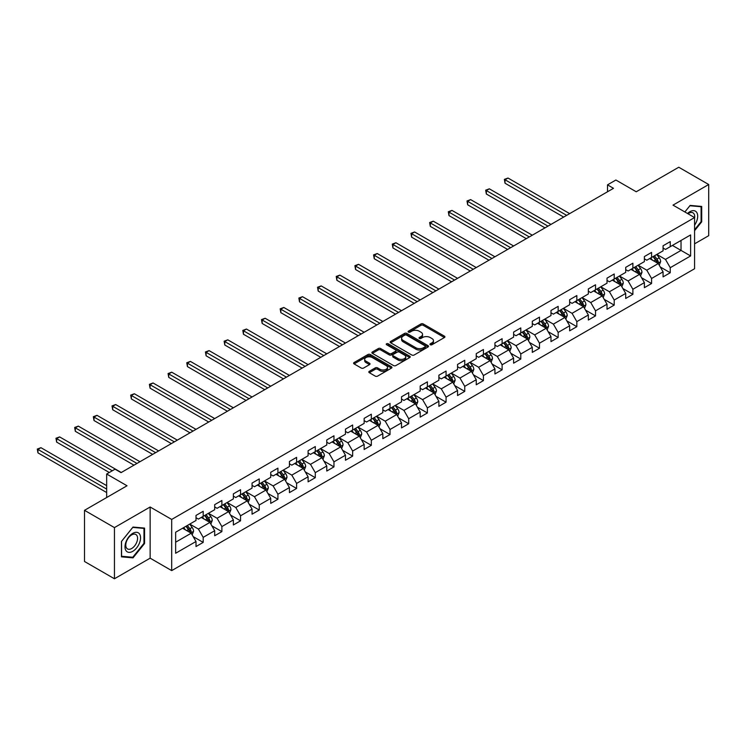 <?xml version="1.0" encoding="UTF-8"?>
<svg xmlns="http://www.w3.org/2000/svg" width="746" height="746" viewBox="0 0 746 746"><rect width="100%" height="100%" fill="white"/><g stroke="black" fill="none" stroke-linecap="round" stroke-linejoin="round"><path stroke-width="1.12" d="M430.293 344.736A1.166 0.671 0 0 0 431.934 344.736L444.43 337.528A1.66 0.96 0 0 0 444.914 336.847A1.66 0.96 0 0 0 444.43 336.176L423.271 323.96A1.66 0.96 0 0 0 420.912 323.96L408.426 331.168A1.166 0.671 0 0 0 408.09 331.644A1.166 0.671 0 0 0 408.426 332.119A1.166 0.671 0 0 0 410.076 332.119L411.689 331.187A5.315 3.068 0 0 1 419.215 331.187L420.977 332.203A5.315 3.068 0 0 1 422.534 334.376A5.315 3.068 0 0 1 420.977 336.549L419.355 337.481A1.166 0.671 0 0 0 419.019 337.957A1.166 0.671 0 0 0 419.355 338.432A1.166 0.671 0 0 0 421.005 338.432L422.618 337.5A5.315 3.068 0 0 1 430.144 337.5L431.906 338.516A5.315 3.068 0 0 1 433.463 340.689A5.315 3.068 0 0 1 431.906 342.852L430.293 343.794A1.166 0.671 0 0 0 429.948 344.27A1.166 0.671 0 0 0 430.293 344.736L430.293 343.794M369.307 371.331A1.66 0.96 0 0 0 368.822 372.002A1.66 0.96 0 0 0 369.307 372.683L375.247 376.115A1.66 0.96 0 0 0 377.597 376.115L391.473 368.104A1.66 0.96 0 0 0 391.958 367.424A1.66 0.96 0 0 0 391.473 366.743L370.314 354.527A1.66 0.96 0 0 0 367.955 354.527L354.089 362.537A1.66 0.96 0 0 0 353.604 363.218A1.66 0.96 0 0 0 354.089 363.899L361.26 368.039A1.66 0.96 0 0 0 363.61 368.039L369.55 364.608A1.66 0.96 0 0 0 370.035 363.927A1.66 0.96 0 0 0 369.55 363.255L365.988 361.195A4.448 2.564 0 0 1 364.691 359.385A4.448 2.564 0 0 1 367.433 357.008A4.448 2.564 0 0 1 372.282 357.567L386.204 365.605A4.448 2.564 0 0 1 387.51 367.424A4.448 2.564 0 0 1 384.768 369.802A4.448 2.564 0 0 1 379.919 369.242L377.597 367.899A1.66 0.96 0 0 0 375.247 367.899L369.307 371.331L369.307 372.683M694.573 243.839L708.7 235.68L708.7 184.514L678.757 167.235L636.245 191.778L615.888 180.019L607.505 184.859L613.492 188.318L121.039 472.638L115.052 469.178L106.669 474.018L106.669 497.526M114.446 527.599L114.446 578.765L150.142 558.167L150.142 507L114.446 527.599L84.512 510.32L127.025 485.767L106.669 474.018M150.142 507L171.692 519.44L694.573 217.571L694.573 268.737L171.692 570.615L171.692 519.44M708.7 184.514L673.013 205.122L694.573 217.571M411.801 355.003A1.66 0.96 0 0 0 414.161 355.003L428.027 346.993A1.66 0.96 0 0 0 428.512 346.321A1.66 0.96 0 0 0 428.027 345.64L406.868 333.425A1.66 0.96 0 0 0 404.519 333.425L390.643 341.435A1.66 0.96 0 0 0 390.158 342.106A1.66 0.96 0 0 0 390.643 342.787L411.801 355.003M387.053 344.988A1.166 0.671 0 0 1 388.237 345.156L409.731 357.567L395.874 365.559A1.66 0.96 0 0 1 393.524 365.559L372.366 353.343L372.366 351.981A1.66 0.96 0 0 0 371.881 352.662A1.66 0.96 0 0 0 372.366 353.343M372.366 351.981L378.306 348.559A1.66 0.96 0 0 1 380.656 348.559L389.235 353.511A1.66 0.96 0 0 0 391.585 353.511L395.529 351.235A1.66 0.96 0 0 0 396.014 350.564A1.66 0.96 0 0 0 395.529 349.883L386.587 344.727A1.166 0.671 0 0 1 386.251 344.251A1.166 0.671 0 0 1 386.969 343.626A1.166 0.671 0 0 1 388.237 343.775L409.75 356.196A1.66 0.96 0 0 1 410.235 356.868A1.66 0.96 0 0 1 409.75 357.548L409.75 356.196M114.446 578.765L84.512 561.486L84.512 510.32M193.195 536.626L203.192 542.398L203.192 537.353L214.689 530.714L214.689 535.759L221.879 531.618L221.879 526.564L233.367 519.925L233.367 524.979L240.557 520.829L240.557 515.784L252.055 509.145L252.055 514.19L259.244 510.04L259.244 504.995L270.733 498.356L270.733 503.401L277.922 499.251L277.922 494.206L289.42 487.567L289.42 492.621L296.6 488.471L296.6 483.417L308.098 476.787L308.098 481.832L315.288 477.682L315.288 472.638L326.785 465.998L326.785 471.043L333.966 466.893L333.966 461.849L345.463 455.209L345.463 460.254L352.653 456.114L352.653 451.06L364.151 444.42L364.151 449.474L371.331 445.325L371.331 440.28L382.829 433.64L382.829 438.685L390.018 434.536L390.018 429.491L401.516 422.851L401.516 427.896L408.696 423.747L408.696 418.702L420.194 412.062L420.194 417.117L427.383 412.967L427.383 407.913L438.881 401.283L438.881 406.328L446.061 402.178L446.061 397.133L457.559 390.494L457.559 395.539L464.749 391.389L464.749 386.344L476.246 379.705L476.246 384.759L483.427 380.609L483.427 375.555L494.924 368.925L494.924 373.97L502.114 369.82L502.114 364.775L513.612 358.136L513.612 363.181L520.792 359.031L520.792 353.986L532.29 347.347L532.29 352.392L539.479 348.251L539.479 343.197L550.977 336.558L550.977 341.612L558.157 337.462L558.157 332.418L569.655 325.778L569.655 330.823L576.845 326.673L576.845 321.629L588.342 314.989L588.342 320.034L595.522 315.884L595.522 310.84L607.02 304.2L607.02 309.254L614.21 305.105L614.21 300.051L625.707 293.42L625.707 298.465L632.888 294.316L632.888 289.271L644.385 282.631L644.385 287.676L651.575 283.527L651.575 278.482L663.073 271.842L663.073 276.887L670.253 272.747L670.253 267.693L690.619 255.943L690.619 234.925L681.033 240.454L681.033 250.414L690.619 255.943M203.192 542.398L196.002 546.548L196.002 541.503L175.646 553.252L175.646 532.234L196.002 520.484L196.002 515.43L203.192 511.29L203.192 516.335L214.689 509.695L214.689 504.65L221.879 500.501L221.879 505.546L233.367 498.906L233.367 493.861L240.557 489.712L240.557 494.757L252.055 488.126L252.055 483.072L259.244 478.923L259.244 483.977L270.733 477.337L270.733 472.293L277.922 468.143L277.922 473.188L289.42 466.548L289.42 461.504L296.6 457.354L296.6 462.399L308.098 455.759L308.098 450.715L315.288 446.565L315.288 451.619L326.785 444.98L326.785 439.926L333.966 435.785L333.966 440.83L345.463 434.191L345.463 429.146L352.653 424.996L352.653 430.041L364.151 423.402L364.151 418.357L371.331 414.207L371.331 419.252L382.829 412.622L382.829 407.568L390.018 403.418L390.018 408.472L401.516 401.833L401.516 396.788L408.696 392.638L408.696 397.683L420.194 391.044L420.194 385.999L427.383 381.849L427.383 386.894L438.881 380.264L438.881 375.21L446.061 371.06L446.061 376.115L457.559 369.475L457.559 364.43L464.749 360.281L464.749 365.326L476.246 358.686L476.246 353.641L483.427 349.492L483.427 354.536L494.924 347.897L494.924 342.852L502.114 338.703L502.114 343.757L513.612 337.117L513.612 332.063L520.792 327.923L520.792 332.968L532.29 326.328L532.29 321.284L539.479 317.134L539.479 322.179L550.977 315.539L550.977 310.495L558.157 306.345L558.157 311.39L569.655 304.76L569.655 299.705L576.845 295.556L576.845 300.61L588.342 293.971L588.342 288.926L595.522 284.776L595.522 289.821L607.02 283.182L607.02 278.137L614.21 273.987L614.21 279.032L625.707 272.393L625.707 267.348L632.888 263.198L632.888 268.252L644.385 261.613L644.385 256.559L651.575 252.418L651.575 257.463L663.073 250.824L663.073 245.779L670.253 241.629L670.253 246.674L690.619 234.925M201.28 517.444L209.896 522.414L198.399 529.054L189.782 524.074M196.002 517.715L198.399 519.095L203.192 516.335M198.399 529.054L203.192 537.353M209.896 522.414L214.689 530.714M219.958 506.655L228.584 511.635L217.086 518.265L208.46 513.295M214.689 506.926L217.086 508.315L221.879 505.546M217.086 518.265L221.879 526.564M228.584 511.635L233.367 519.925M238.645 495.866L247.262 500.846L235.764 507.485L227.148 502.506M233.367 496.146L235.764 497.526L240.557 494.757M235.764 507.485L240.557 515.784M247.262 500.846L252.055 509.145M257.323 485.077L265.949 490.057L254.451 496.696L245.826 491.717M252.055 485.357L254.451 486.737L259.244 483.977M254.451 496.696L259.244 504.995M265.949 490.057L270.733 498.356M276.001 474.297L284.627 479.277L273.129 485.907L264.513 480.928M270.733 474.568L273.129 475.957L277.922 473.188M273.129 485.907L277.922 494.206M284.627 479.277L289.42 487.567M294.689 463.508L303.314 468.488L291.817 475.127L283.191 470.148M289.42 463.788L291.817 465.168L296.6 462.399M291.817 475.127L296.6 483.417M303.314 468.488L308.098 476.787M313.367 452.719L321.992 457.699L310.495 464.338L301.878 459.359M308.098 452.999L310.495 454.379L315.288 451.619M310.495 464.338L315.288 472.638M321.992 457.699L326.785 465.998M332.054 441.94L340.68 446.91L329.182 453.549L320.556 448.57M326.785 442.21L329.182 443.59L333.966 440.83M329.182 453.549L333.966 461.849M340.68 446.91L345.463 455.209M350.732 431.151L359.358 436.13L347.86 442.77L339.243 437.79M345.463 431.421L347.86 432.811L352.653 430.041M347.86 442.77L352.653 451.06M359.358 436.13L364.151 444.42M369.419 420.362L378.045 425.341L366.547 431.981L357.921 427.001M364.151 420.641L366.547 422.022L371.331 419.252M366.547 431.981L371.331 440.28M378.045 425.341L382.829 433.64M388.097 409.573L396.723 414.552L385.225 421.192L376.609 416.212M382.829 409.852L385.225 411.233L390.018 408.472M385.225 421.192L390.018 429.491M396.723 414.552L401.516 422.851M406.784 398.793L415.41 403.772L403.912 410.403L395.287 405.432M401.516 399.063L403.912 400.453L408.696 397.683M403.912 410.403L408.696 418.702M415.41 403.772L420.194 412.062M425.462 388.004L434.088 392.983L422.59 399.623L413.974 394.643M420.194 388.284L422.59 389.664L427.383 386.894M422.59 399.623L427.383 407.913M434.088 392.983L438.881 401.283M444.15 377.215L452.775 382.194L441.278 388.834L432.652 383.854M438.881 377.495L441.278 378.875L446.061 376.115M441.278 388.834L446.061 397.133M452.775 382.194L457.559 390.494M462.828 366.435L471.453 371.405L459.956 378.045L451.339 373.065M457.559 366.706L459.956 368.095L464.749 365.326M459.956 378.045L464.749 386.344M471.453 371.405L476.246 379.705M481.515 355.646L490.141 360.626L478.643 367.265L470.017 362.286M476.246 355.926L478.643 357.306L483.427 354.536M478.643 367.265L483.427 375.555M490.141 360.626L494.924 368.925M500.193 344.857L508.819 349.837L497.321 356.476L488.705 351.497M494.924 345.137L497.321 346.517L502.114 343.757M497.321 356.476L502.114 364.775M508.819 349.837L513.612 358.136M518.88 334.068L527.506 339.048L516.008 345.687L507.383 340.708M513.612 334.348L516.008 335.728L520.792 332.968M516.008 345.687L520.792 353.986M527.506 339.048L532.29 347.347M537.558 323.288L546.184 328.268L534.686 334.898L526.07 329.928M532.29 323.559L534.686 324.948L539.479 322.179M534.686 334.898L539.479 343.197M546.184 328.268L550.977 336.558M556.246 312.499L564.871 317.479L553.373 324.118L544.748 319.139M550.977 312.779L553.373 314.159L558.157 311.39M553.373 324.118L558.157 332.418M564.871 317.479L569.655 325.778M574.924 301.71L583.549 306.69L572.051 313.329L563.435 308.35M569.655 301.99L572.051 303.37L576.845 300.61M572.051 313.329L576.845 321.629M583.549 306.69L588.342 314.989M593.611 290.931L602.236 295.91L590.739 302.54L582.113 297.561M588.342 291.201L590.739 292.591L595.522 289.821M590.739 302.54L595.522 310.84M602.236 295.91L607.02 304.2M612.289 280.142L620.914 285.121L609.417 291.761L600.8 286.781M607.02 280.421L609.417 281.801L614.21 279.032M609.417 291.761L614.21 300.051M620.914 285.121L625.707 293.42M630.976 269.353L639.602 274.332L628.104 280.972L619.478 275.992M625.707 269.632L628.104 271.012L632.888 268.252M628.104 280.972L632.888 289.271M639.602 274.332L644.385 282.631M649.654 258.573L658.28 263.543L646.782 270.183L638.156 265.203M644.385 258.843L646.782 260.223L651.575 257.463M646.782 270.183L651.575 278.482M658.28 263.543L663.073 271.842M672.416 245.434L681.033 250.414L665.469 259.403L656.844 254.423M663.073 248.054L665.469 249.444L670.253 246.674M665.469 259.403L670.253 267.693M150.142 558.167L171.692 570.615M607.505 184.859L607.505 191.778M175.646 542.193L191.218 533.203L182.593 528.224M191.218 533.203L196.002 541.503M660.257 266.965L670.253 272.747M641.579 277.754L651.575 283.527M622.891 288.543L632.888 294.316M604.213 299.332L614.21 305.105M585.526 310.112L595.522 315.884M566.848 320.901L576.845 326.673M548.161 331.69L558.157 337.462M529.483 342.47L539.479 348.251M510.796 353.259L520.792 359.031M492.118 364.048L502.114 369.82M473.43 374.837L483.427 380.609M454.752 385.617L464.749 391.389M436.065 396.406L446.061 402.178M417.387 407.195L427.383 412.967M398.7 417.974L408.696 423.747M380.022 428.764L390.018 434.536M361.334 439.553L371.331 445.325M342.656 450.332L352.653 456.114M323.969 461.121L333.966 466.893M305.291 471.91L315.288 477.682M286.604 482.699L296.6 488.471M267.926 493.479L277.922 499.251M249.239 504.268L259.244 510.04M230.561 515.057L240.557 520.829M211.873 525.837L221.879 531.618M694.573 230.71L701.697 221.851L701.697 206.437L690.134 205.411L684.865 211.967L689.901 205.747L701.091 206.745L701.091 221.674L694.573 229.796M121.458 556.842L133.012 557.877L144.565 543.498L144.565 528.093L133.012 527.058L121.458 541.437L121.458 556.842M701.091 221.506L701.697 221.851M143.969 543.153L144.565 543.498M131.79 557.178L133.012 557.877M430.759 344.904L431.906 344.242A5.315 3.068 0 0 0 433.463 342.069L433.463 340.689M422.534 334.376L422.534 335.756A5.315 3.068 0 0 1 420.977 337.929L419.821 338.591M444.402 337.546L423.271 325.34A1.66 0.96 0 0 0 420.912 325.34L408.892 332.278M428.008 347.011L406.868 334.805A1.66 0.96 0 0 0 404.519 334.805L390.671 342.806M425.089 346.797A1.166 0.671 0 0 0 425.434 346.321A1.166 0.671 0 0 0 425.089 345.846L406.514 335.122A1.166 0.671 0 0 0 404.873 335.122L403.166 336.101A5.315 3.068 0 0 0 401.609 338.274A5.315 3.068 0 0 0 403.166 340.446L415.858 347.776A5.315 3.068 0 0 0 423.383 347.776L425.089 346.797L425.089 348.177A1.166 0.671 0 0 0 425.434 347.701L425.434 346.321M401.609 338.274L401.609 339.663A5.315 3.068 0 0 0 403.166 341.827L403.166 340.446M425.089 348.177L423.383 349.156A5.315 3.068 0 0 1 415.858 349.156L403.166 341.827M372.385 353.352L378.306 349.939L378.306 348.559M396.014 350.564L396.014 351.944A1.66 0.96 0 0 1 395.529 352.625L391.585 354.891A1.66 0.96 0 0 1 389.235 354.891L380.656 349.939A1.66 0.96 0 0 0 378.306 349.939M398.14 358.649A4.448 2.564 0 0 0 402.989 359.208A4.448 2.564 0 0 0 405.731 356.84A4.448 2.564 0 0 0 404.425 355.021L399.52 352.187A1.66 0.96 0 0 0 397.17 352.187L393.235 354.462A1.66 0.96 0 0 0 392.741 355.143A1.66 0.96 0 0 0 393.235 355.823L398.14 358.649L398.14 360.038A4.448 2.564 0 0 0 402.989 360.588A4.448 2.564 0 0 0 405.731 358.22L405.731 356.84M392.741 355.143L392.741 356.523A1.66 0.96 0 0 0 393.235 357.203L393.235 355.823M398.14 360.038L393.235 357.203M387.51 367.424L387.51 368.804A4.448 2.564 0 0 1 384.768 371.182A4.448 2.564 0 0 1 379.919 370.622L377.597 369.279A1.66 0.96 0 0 0 375.247 369.279L369.335 372.702M364.691 359.385L364.691 360.766A4.448 2.564 0 0 0 365.988 362.584L365.988 361.195M369.522 364.617L365.988 362.584M391.473 366.743L391.473 368.104L370.314 355.917A1.66 0.96 0 0 0 367.955 355.917L354.108 363.908M659.231 265.184L660.648 261.594A4.485 2.592 -120 0 0 659.222 257.771L656.75 254.479M652.442 260.177L650.764 257.93M569.655 213.626L508.017 178.042L505.023 179.767L505.023 183.227L563.668 217.086M657.59 263.142L658.233 261.79A4.485 2.592 -120 0 0 656.946 259.086L654.475 255.785M653.347 256.438L656.088 260.102A2.285 1.324 60 0 1 656.508 260.792L658.233 261.79M653.039 256.615L655.51 259.916A4.485 2.592 60 0 1 656.788 262.62M505.023 183.227L504.361 179.385L566.662 215.352M504.361 179.385L508.017 178.042M694.573 225.171A11.013 6.36 120 0 0 696.643 221.282A11.013 6.36 120 0 0 695.953 211.538A11.013 6.36 120 0 0 687.514 213.496M700.354 206.316L701.091 206.745M694.573 218.149A8.337 4.812 120 0 0 692.978 212.834A8.337 4.812 120 0 0 687.998 213.776M132.769 551.322A11.013 6.36 120 0 0 140.556 537.838A11.013 6.36 120 0 0 132.769 533.343A11.013 6.36 120 0 0 124.992 546.827A11.013 6.36 120 0 0 132.769 551.322M131.678 548.506A8.337 4.812 120 0 0 137.124 541.158A8.337 4.812 120 0 0 135.847 534.481A8.337 4.812 120 0 0 131.678 534.891A8.337 4.812 120 0 0 126.233 542.239A8.337 4.812 120 0 0 127.51 548.916A8.337 4.812 120 0 0 131.678 548.506M121.579 541.335L132.769 527.403L143.969 528.401L143.969 543.33L132.769 557.262L121.579 556.264L121.551 541.316M143.232 527.972L143.969 528.401M640.544 275.973L641.97 272.383A4.485 2.592 -120 0 0 640.534 268.56L638.063 265.259M633.755 270.957L632.076 268.719M550.977 224.415L489.339 188.822L486.345 190.556L486.345 194.007L544.99 227.866M638.902 273.931L639.546 272.57A4.485 2.592 -120 0 0 638.259 269.875L635.788 266.574M634.669 267.227L637.41 270.882A2.285 1.324 60 0 1 637.821 271.581L639.546 272.57M634.352 267.404L636.823 270.705A4.485 2.592 60 0 1 638.11 273.4M486.345 194.007L485.683 190.174L547.984 226.141M485.683 190.174L489.339 188.822M621.866 286.762L623.283 283.172A4.485 2.592 -120 0 0 621.856 279.349L619.385 276.048M615.077 281.746L613.398 279.508M532.29 235.195L470.651 199.611L467.658 201.336L467.658 204.796L526.303 238.655M620.224 284.72L620.868 283.359A4.485 2.592 -120 0 0 619.581 280.664L617.11 277.363M615.982 278.006L618.723 281.671A2.285 1.324 60 0 1 619.143 282.37L620.868 283.359M615.674 278.193L618.145 281.494A4.485 2.592 60 0 1 619.422 284.189M467.658 204.796L466.996 200.963L529.296 236.93M466.996 200.963L470.651 199.611M603.178 297.542L604.605 293.952A4.485 2.592 -120 0 0 603.169 290.138L600.698 286.837M596.39 292.535L594.711 290.287M513.612 245.984L451.973 210.4L448.98 212.125L448.98 215.585L507.625 249.444M601.537 295.509L602.181 294.148A4.485 2.592 -120 0 0 600.894 291.444L598.423 288.152M597.304 288.795L600.045 292.46A2.285 1.324 60 0 1 600.455 293.15L602.181 294.148M596.987 288.982L599.458 292.273A4.485 2.592 60 0 1 600.744 294.978M448.98 215.585L448.318 211.743L510.618 247.709M448.318 211.743L451.973 210.4M584.5 308.331L585.918 304.741A4.485 2.592 -120 0 0 584.491 300.918L582.02 297.617M577.712 303.324L576.033 301.076M494.924 256.773L433.286 221.18L430.293 222.914L430.293 226.364L488.938 260.223M582.859 306.289L583.503 304.937A4.485 2.592 -120 0 0 582.216 302.233L579.745 298.932M578.616 299.584L581.358 303.24A2.285 1.324 60 0 1 581.777 303.939L583.503 304.937M578.309 299.761L580.78 303.062A4.485 2.592 60 0 1 582.057 305.767M430.293 226.364L429.631 222.532L491.931 258.498M429.631 222.532L433.286 221.18M565.813 319.12L567.24 315.53A4.485 2.592 -120 0 0 565.804 311.707L563.333 308.406M559.024 314.103L557.346 311.865M476.246 267.553L414.608 231.969L411.615 233.694L411.615 237.153L470.26 271.012M564.172 317.078L564.815 315.717A4.485 2.592 -120 0 0 563.528 313.022L561.057 309.721M559.938 310.373L562.68 314.029A2.285 1.324 60 0 1 563.09 314.728L564.815 315.717M559.621 310.55L562.092 313.852A4.485 2.592 60 0 1 563.379 316.546M411.615 237.153L410.953 233.321L473.253 269.287M410.953 233.321L414.608 231.969M547.135 329.9L548.552 326.319A4.485 2.592 -120 0 0 547.126 322.496L544.655 319.195M540.346 324.892L538.668 322.654M457.559 278.342L395.921 242.758L392.928 244.483L392.928 247.942L451.572 281.801M545.494 327.867L546.137 326.506A4.485 2.592 -120 0 0 544.85 323.811L542.379 320.51M541.251 321.153L543.993 324.818A2.285 1.324 60 0 1 544.412 325.508L546.137 326.506M540.943 321.34L543.414 324.641A4.485 2.592 60 0 1 544.692 327.335M392.928 247.942L392.265 244.101L454.566 280.076M392.265 244.101L395.921 242.758M528.448 340.689L529.874 337.099A4.485 2.592 -120 0 0 528.438 333.275L525.967 329.984M521.659 335.681L519.981 333.434M438.881 289.131L377.243 253.537L374.25 255.272L374.25 258.731L432.894 292.591M526.807 338.647L527.45 337.295A4.485 2.592 -120 0 0 526.163 334.59L523.692 331.289M522.573 331.942L525.315 335.607A2.285 1.324 60 0 1 525.725 336.297L527.45 337.295M522.256 332.119L524.727 335.42A4.485 2.592 60 0 1 526.014 338.125M374.25 258.731L373.587 254.89L435.888 290.856M373.587 254.89L377.243 253.537M509.77 351.478L511.187 347.888A4.485 2.592 -120 0 0 509.76 344.065L507.289 340.763M502.981 346.461L501.303 344.223M420.194 299.92L358.556 264.326L355.562 266.061L355.562 269.511L414.207 303.37M508.129 349.436L508.772 348.074A4.485 2.592 -120 0 0 507.485 345.379L505.014 342.078M503.886 342.731L506.627 346.386A2.285 1.324 60 0 1 507.047 347.086L508.772 348.074M503.578 342.908L506.049 346.209A4.485 2.592 60 0 1 507.327 348.904M355.562 269.511L354.9 265.679L417.2 301.645M354.9 265.679L358.556 264.326M491.082 362.258L492.509 358.677A4.485 2.592 -120 0 0 491.073 354.854L488.602 351.553M484.294 357.25L482.615 355.012M401.516 310.7L339.878 275.115L336.884 276.841L336.884 280.3L395.529 314.159M489.441 360.225L490.085 358.863A4.485 2.592 -120 0 0 488.798 356.168L486.327 352.867M485.208 353.511L487.949 357.175A2.285 1.324 60 0 1 488.36 357.866L490.085 358.863M484.891 353.697L487.362 356.998A4.485 2.592 60 0 1 488.649 359.693M336.884 280.3L336.222 276.458L398.523 312.434M336.222 276.458L339.878 275.115M472.405 373.047L473.822 369.457A4.485 2.592 -120 0 0 472.395 365.633L469.924 362.342M465.616 368.039L463.937 365.792M382.829 321.489L321.19 285.905L318.197 287.63L318.197 291.089L376.842 324.948M470.763 371.004L471.407 369.652A4.485 2.592 -120 0 0 470.12 366.948L467.649 363.656M466.52 364.3L469.262 367.965A2.285 1.324 60 0 1 469.682 368.655L471.407 369.652M466.213 364.486L468.684 367.778A4.485 2.592 60 0 1 469.961 370.482M318.197 291.089L317.535 287.247L379.835 323.214M317.535 287.247L321.19 285.905M453.717 383.836L455.144 380.246A4.485 2.592 -120 0 0 453.708 376.422L451.237 373.121M446.929 378.819L445.25 376.581M364.151 332.278L302.512 296.684L299.519 298.419L299.519 301.869L358.164 335.728M452.076 381.793L452.719 380.441A4.485 2.592 -120 0 0 451.433 377.737L448.961 374.436M447.842 375.089L450.584 378.744A2.285 1.324 60 0 1 450.994 379.444L452.719 380.441M447.525 375.266L449.997 378.567A4.485 2.592 60 0 1 451.283 381.271M299.519 301.869L298.857 298.036L361.157 334.003M298.857 298.036L302.512 296.684M435.039 394.625L436.457 391.035A4.485 2.592 -120 0 0 435.03 387.211L432.559 383.91M428.251 389.608L426.572 387.37M345.463 343.057L283.825 307.473L280.832 309.198L280.832 312.658L339.477 346.517M433.398 392.582L434.041 391.221A4.485 2.592 -120 0 0 432.755 388.526L430.283 385.225M429.155 385.878L431.897 389.533A2.285 1.324 60 0 1 432.316 390.233L434.041 391.221M428.847 386.055L431.319 389.356A4.485 2.592 60 0 1 432.596 392.051M280.832 312.658L280.17 308.825L342.47 344.792M280.17 308.825L283.825 307.473M416.352 405.404L417.779 401.814A4.485 2.592 -120 0 0 416.343 398L413.871 394.699M409.563 400.397L407.885 398.159M326.785 353.846L265.147 318.262L262.154 319.987L262.154 323.447L320.799 357.306M414.711 403.372L415.354 402.01A4.485 2.592 -120 0 0 414.067 399.315L411.596 396.014M410.477 396.658L413.219 400.322A2.285 1.324 60 0 1 413.629 401.012L415.354 402.01M410.16 396.844L412.631 400.136A4.485 2.592 60 0 1 413.918 402.84M262.154 323.447L261.492 319.605L323.792 355.572M261.492 319.605L265.147 318.262M397.674 416.193L399.091 412.603A4.485 2.592 -120 0 0 397.665 408.78L395.194 405.479M390.885 411.186L389.207 408.939M308.098 364.635L246.46 329.042L243.466 330.776L243.466 334.236L302.111 368.095M396.033 414.151L396.676 412.799A4.485 2.592 -120 0 0 395.389 410.095L392.918 406.794M391.79 407.447L394.531 411.111A2.285 1.324 60 0 1 394.951 411.801L396.676 412.799M391.482 407.624L393.953 410.925A4.485 2.592 60 0 1 395.231 413.629M243.466 334.236L242.804 330.394L305.105 366.361M242.804 330.394L246.46 329.042M378.987 426.982L380.413 423.392A4.485 2.592 -120 0 0 378.977 419.569L376.506 416.268M372.198 421.966L370.52 419.728M289.42 375.425L227.782 339.831L224.788 341.565L224.788 345.016L283.433 378.875M377.345 424.94L377.989 423.579A4.485 2.592 -120 0 0 376.702 420.884L374.231 417.583M373.112 418.236L375.853 421.891A2.285 1.324 60 0 1 376.264 422.59L377.989 423.579M372.795 418.413L375.266 421.714A4.485 2.592 60 0 1 376.553 424.409M224.788 345.016L224.126 341.183L286.427 377.15M224.126 341.183L227.782 339.831M360.309 437.762L361.726 434.181A4.485 2.592 -120 0 0 360.299 430.358L357.828 427.057M353.52 432.755L351.842 430.517M270.733 386.204L209.094 350.62L206.101 352.345L206.101 355.805L264.746 389.664M358.667 435.729L359.311 434.368A4.485 2.592 -120 0 0 358.024 431.673L355.553 428.372M354.425 429.015L357.166 432.68A2.285 1.324 60 0 1 357.586 433.37L359.311 434.368M354.117 429.202L356.588 432.503A4.485 2.592 60 0 1 357.866 435.198M206.101 355.805L205.439 351.963L267.739 387.939M205.439 351.963L209.094 350.62M341.621 448.551L343.048 444.961A4.485 2.592 -120 0 0 341.612 441.138L339.141 437.846M334.833 443.544L333.154 441.296M252.055 396.993L190.416 361.409L187.423 363.134L187.423 366.594L246.068 400.453M339.98 446.509L340.624 445.157A4.485 2.592 -120 0 0 339.337 442.453L336.866 439.152M335.747 439.804L338.488 443.469A2.285 1.324 60 0 1 338.898 444.159L340.624 445.157M335.43 439.981L337.901 443.283A4.485 2.592 60 0 1 339.188 445.987M187.423 366.594L186.761 362.752L249.061 398.718M186.761 362.752L190.416 361.409M322.943 459.34L324.361 455.75A4.485 2.592 -120 0 0 322.934 451.927L320.463 448.626M316.155 454.323L314.476 452.085M233.367 407.782L171.729 372.189L168.736 373.923L168.736 377.373L227.381 411.233M321.302 457.298L321.946 455.946A4.485 2.592 -120 0 0 320.659 453.242L318.188 449.941M317.059 450.593L319.801 454.249A2.285 1.324 60 0 1 320.22 454.948L321.946 455.946M316.752 450.77L319.223 454.072A4.485 2.592 60 0 1 320.5 456.776M168.736 377.373L168.074 373.541L230.374 409.507M168.074 373.541L171.729 372.189M304.256 470.129L305.683 466.539A4.485 2.592 -120 0 0 304.247 462.716L301.776 459.415M297.467 465.112L295.789 462.874M214.689 418.562L153.051 382.978L150.058 384.703L150.058 388.162L208.703 422.022M302.615 468.087L303.258 466.726A4.485 2.592 -120 0 0 301.971 464.031L299.5 460.73M298.381 461.382L301.123 465.038A2.285 1.324 60 0 1 301.533 465.737L303.258 466.726M298.064 461.56L300.535 464.861A4.485 2.592 60 0 1 301.822 467.555M150.058 388.162L149.396 384.33L211.696 420.296M149.396 384.33L153.051 382.978M285.578 480.909L286.996 477.319A4.485 2.592 -120 0 0 285.569 473.505L283.098 470.204M278.79 475.901L277.111 473.654M196.002 429.351L134.364 393.767L131.371 395.492L131.371 398.951L190.016 432.811M283.937 478.876L284.58 477.515A4.485 2.592 -120 0 0 283.293 474.81L280.822 471.519M279.694 472.162L282.436 475.827A2.285 1.324 60 0 1 282.855 476.517L284.58 477.515M279.386 472.349L281.857 475.64A4.485 2.592 60 0 1 283.135 478.345M131.371 398.951L130.709 395.11L193.009 431.076M130.709 395.11L134.364 393.767M266.891 491.698L268.318 488.108A4.485 2.592 -120 0 0 266.881 484.285L264.41 480.983M260.102 486.69L258.424 484.443M177.324 440.14L115.686 404.546L112.693 406.281L112.693 409.74L171.338 443.59M265.25 489.656L265.893 488.304A4.485 2.592 -120 0 0 264.606 485.599L262.135 482.298M261.016 482.951L263.758 486.606A2.285 1.324 60 0 1 264.168 487.306L265.893 488.304M260.699 483.128L263.17 486.429A4.485 2.592 60 0 1 264.457 489.134M112.693 409.74L112.031 405.899L174.331 441.865M112.031 405.899L115.686 404.546M248.213 502.487L249.63 498.897A4.485 2.592 -120 0 0 248.204 495.074L245.732 491.773M241.424 497.47L239.746 495.232M158.637 450.92L96.999 415.335L94.005 417.061L94.005 420.52L152.65 454.379M246.572 500.445L247.215 499.083A4.485 2.592 -120 0 0 245.928 496.388L243.457 493.087M242.329 493.74L245.07 497.395A2.285 1.324 60 0 1 245.49 498.095L247.215 499.083M242.021 493.917L244.492 497.218A4.485 2.592 60 0 1 245.77 499.913M94.005 420.52L93.343 416.688L155.644 452.654M93.343 416.688L96.999 415.335M229.526 513.267L230.952 509.686A4.485 2.592 -120 0 0 229.516 505.863L227.045 502.562M222.737 508.259L221.058 506.021M139.959 461.709L78.321 426.125L75.327 427.85L75.327 431.309L133.972 465.168M227.884 511.234L228.528 509.872A4.485 2.592 -120 0 0 227.241 507.177L224.77 503.876M223.651 504.52L226.392 508.185A2.285 1.324 60 0 1 226.803 508.875L228.528 509.872M223.334 504.706L225.805 508.007A4.485 2.592 60 0 1 227.092 510.702M75.327 431.309L74.665 427.467L136.966 463.443M74.665 427.467L78.321 426.125M210.848 524.056L212.265 520.466A4.485 2.592 -120 0 0 210.838 516.642L208.367 513.351M204.059 519.048L202.38 516.801M121.272 472.498L59.633 436.914L56.64 438.639L56.64 442.098L109.298 472.498M209.206 522.013L209.85 520.661A4.485 2.592 -120 0 0 208.563 517.957L206.092 514.656M204.964 515.309L207.705 518.974A2.285 1.324 60 0 1 208.125 519.664L209.85 520.661M204.656 515.486L207.127 518.787A4.485 2.592 60 0 1 208.414 521.491M56.64 442.098L55.978 438.256L112.292 470.773M55.978 438.256L59.633 436.914M192.16 534.845L193.587 531.255A4.485 2.592 -120 0 0 192.151 527.431L189.68 524.13M185.372 529.828L183.693 527.59M106.669 485.637L40.955 447.693L37.962 449.428L37.962 452.878L106.669 492.547M190.519 532.803L191.162 531.441A4.485 2.592 -120 0 0 189.876 528.746L187.405 525.445M186.286 526.098L189.027 529.753A2.285 1.324 60 0 1 189.437 530.453L191.162 531.441M185.968 526.275L188.44 529.576A4.485 2.592 60 0 1 189.726 532.271M37.962 452.878L37.3 449.045L106.669 489.087M37.3 449.045L40.955 447.693M431.906 344.242L431.906 342.852M419.355 338.432L419.355 337.481M420.977 337.929L420.977 336.549M408.426 332.119L408.426 331.168M420.912 325.34L420.912 323.96M423.271 325.34L423.271 323.96M444.43 337.528L444.43 336.176M390.643 342.787L390.643 341.435M404.519 334.805L404.519 333.425M406.868 334.805L406.868 333.425M428.027 346.993L428.027 345.64M415.858 349.156L415.858 347.776M423.383 349.156L423.383 347.776M380.656 349.939L380.656 348.559M389.235 354.891L389.235 353.511M391.585 354.891L391.585 353.511M395.529 352.625L395.529 351.235M388.237 345.156L388.237 343.775M375.247 369.279L375.247 367.899M377.597 369.279L377.597 367.899M379.919 370.622L379.919 369.242M369.55 364.608L369.55 363.255M354.089 363.899L354.089 362.537M367.955 355.917L367.955 354.527M370.314 355.917L370.314 354.527M657.841 263.291L660.62 261.687M656.946 259.086L659.222 257.771M653.748 260.932L655.51 259.916M639.154 274.08L641.942 272.467M638.259 269.875L640.534 268.56M635.07 271.721L636.823 270.705M620.476 284.86L623.255 283.256M619.581 280.664L621.856 279.349M616.383 282.501L618.145 281.494M601.789 295.649L604.577 294.045M600.894 291.444L603.169 290.138M597.705 293.29L599.458 292.273M583.111 306.438L585.89 304.825M582.216 302.233L584.491 300.918M579.017 304.079L580.78 303.062M564.424 317.218L567.212 315.614M563.528 313.022L565.804 311.707M560.339 314.859L562.092 313.852M545.746 328.007L548.524 326.403M544.85 323.811L547.126 322.496M541.652 325.648L543.414 324.641M527.058 338.796L529.846 337.192M526.163 334.59L528.438 333.275M522.974 336.437L524.727 335.42M508.38 349.585L511.159 347.972M507.485 345.379L509.76 344.065M504.287 347.226L506.049 346.209M489.693 360.365L492.481 358.761M488.798 356.168L491.073 354.854M485.609 358.005L487.362 356.998M471.015 371.154L473.794 369.55M470.12 366.948L472.395 365.633M466.921 368.794L468.684 367.778M452.328 381.943L455.116 380.329M451.433 377.737L453.708 376.422M448.243 379.583L449.997 378.567M433.65 392.722L436.429 391.118M432.755 388.526L435.03 387.211M429.556 390.363L431.319 389.356M414.962 403.511L417.751 401.907M414.067 399.315L416.343 398M410.878 401.152L412.631 400.136M396.285 414.3L399.063 412.687M395.389 410.095L397.665 408.78M392.191 411.941L393.953 410.925M377.597 425.089L380.385 423.476M376.702 420.884L378.977 419.569M373.513 422.73L375.266 421.714M358.919 435.869L361.698 434.265M358.024 431.673L360.299 430.358M354.826 433.51L356.588 432.503M340.232 446.658L343.02 445.054M339.337 442.453L341.612 441.138M336.148 444.299L337.901 443.283M321.554 457.447L324.333 455.834M320.659 453.242L322.934 451.927M317.46 455.088L319.223 454.072M302.867 468.227L305.655 466.623M301.971 464.031L304.247 462.716M298.782 465.868L300.535 464.861M284.189 479.016L286.968 477.412M283.293 474.81L285.569 473.505M280.095 476.657L281.857 475.64M265.501 489.805L268.29 488.192M264.606 485.599L266.881 484.285M261.417 487.446L263.17 486.429M246.823 500.594L249.602 498.981M245.928 496.388L248.204 495.074M242.73 498.235L244.492 497.218M228.136 511.374L230.924 509.77M227.241 507.177L229.516 505.863M224.052 509.014L225.805 508.007M209.458 522.163L212.237 520.559M208.563 517.957L210.838 516.642M205.364 519.803L207.127 518.787M190.771 532.952L193.559 531.338M189.876 528.746L192.151 527.431M186.686 530.592L188.44 529.576"/></g></svg>
